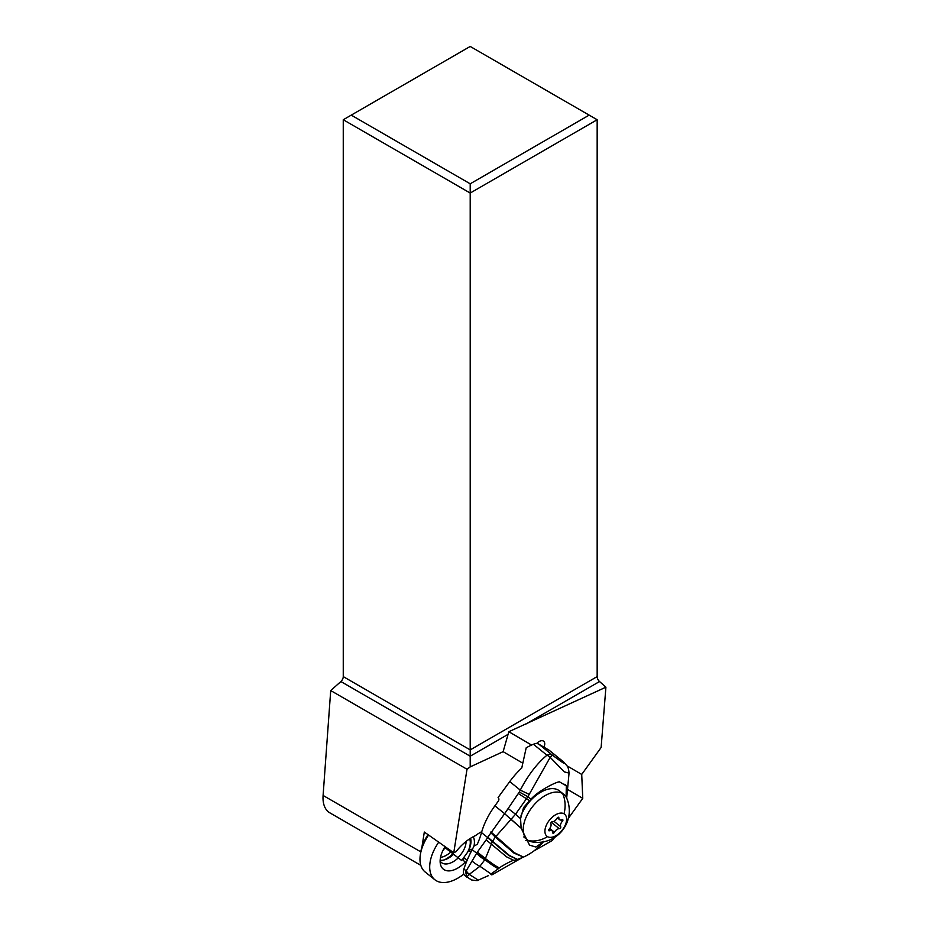 <?xml version="1.0" encoding="UTF-8"?>
<svg xmlns="http://www.w3.org/2000/svg" width="929" height="929" viewBox="0 0 929 929"><rect width="100%" height="100%" fill="white"/><g stroke="black" fill="none" stroke-linecap="round" stroke-linejoin="round"><path stroke-width="1.39" d="M524.966 724.585L599.53 681.538A4.529 2.613 -120 0 1 597.161 676.602L470.202 749.9L470.202 193.046L343.254 119.748L343.254 676.602A4.529 2.613 120 0 1 340.885 681.538L470.202 756.206L470.202 766.878L503.123 751.666L508.825 731.715L605.905 687.193L601.121 747.497L581.717 774.438L582.762 798.336L568.06 789.731M420.837 865.363L329.783 812.805A32.689 18.87 -60 0 1 323.095 795.456L330.712 690.561L340.885 681.538M343.254 676.602L470.202 749.9L470.202 756.206L508.465 734.119M508.825 731.715L531.585 745.058M536.532 743.583A7.281 4.169 -51.4 0 1 539.598 741.272A7.281 4.169 -51.4 0 1 543.686 741.249A7.281 4.169 -51.4 0 1 543.906 747.148M566.876 765.74L581.717 774.438M470.202 766.878L467.008 769.247L330.712 690.561M481.768 831.676A28.276 16.199 -51.4 0 0 475.567 835.566A36.196 20.74 -51.4 0 0 456.046 851.649L453.758 852.741L467.008 769.247M521.982 857.746L491.824 874.909L491.952 873.353M554.567 837.482L552.476 840.385L533.815 850.999M582.762 798.336L568.374 818.31M522.818 763.208L503.123 751.666M421.905 847.236L424.321 832.047L453.758 852.741M490.791 874.154L491.824 874.909M450.646 852.148A17.953 10.289 -51.4 0 1 440.52 857.386M597.161 676.602L597.161 119.748L589.16 115.126L470.202 183.803L470.202 193.046L597.161 119.748M599.53 681.538L605.905 687.193M343.254 119.748L351.243 115.126L470.202 183.803M351.243 115.126L470.202 46.45L589.16 115.126M520.879 816.092A29.124 16.687 -51.4 0 1 558.317 790.103A29.124 16.687 -51.4 0 1 559.467 790.893L563.764 794.33A29.124 16.687 128.6 0 0 562.626 793.54A29.124 16.687 128.6 0 0 531.806 807.615A29.124 16.687 128.6 0 0 527.417 839.839A29.124 16.687 128.6 0 0 528.555 840.617A29.124 16.687 128.6 0 0 532.131 841.906A31.667 31.667 0 0 0 566.829 798.475A29.124 16.687 128.6 0 0 563.764 794.33M562.626 793.54A31.667 25.861 120.4 0 1 564.042 813.792A14.132 8.106 128.6 0 0 548.737 821.097A14.132 8.106 128.6 0 0 547.506 836.646A14.132 8.106 128.6 0 0 562.811 829.342A14.132 8.106 128.6 0 0 564.042 813.792M557.075 818.194A1.289 0.732 -51.4 0 1 558.852 817.822A4.761 2.729 128.6 0 0 559.537 819.633A4.761 2.729 128.6 0 0 559.722 819.761A4.761 2.729 128.6 0 0 562.033 819.692A1.289 0.732 -51.4 0 1 562.37 821.306A4.761 2.729 128.6 0 0 560.721 826.705A1.289 0.732 -51.4 0 1 559.293 828.691A4.761 2.729 128.6 0 0 554.462 832.233A1.289 0.732 -51.4 0 1 552.685 832.605A4.761 2.729 128.6 0 0 552.012 830.805A4.761 2.729 128.6 0 0 551.826 830.677A4.761 2.729 128.6 0 0 549.503 830.735A1.289 0.732 -51.4 0 1 549.167 829.132A4.761 2.729 128.6 0 0 550.816 823.721A1.289 0.732 -51.4 0 1 552.244 821.747A4.761 2.729 128.6 0 0 557.075 818.194M551.199 822.328A4.761 2.729 -51.4 0 1 551.327 822.328A1.289 0.732 128.6 0 0 552.372 821.747M477.796 879.821L465.743 872.203L466.788 877.115L469.075 874.491L465.743 872.203M491.023 873.968L498.513 868.603L491.069 873.968L479.921 866.281L469.075 874.491L466.184 870.879L476.635 853.298A10.869 3.077 37.3 0 0 484.787 859.789L479.921 866.281A9.778 2.497 -147.6 0 1 472.025 860.997M488.457 875.617L487.679 876.059M488.457 875.606L478.238 880.158C478.203 880.738 475.95 880.669 471.502 879.937L464.825 875.559A10.184 5.829 -51 0 1 463.896 869.033A84.818 48.563 -51 0 1 472.176 849.663A67.852 38.855 129 0 0 474.324 845.39L474.568 845.553M474.8 845.669L477.297 844.275A67.852 38.855 129 0 0 481.512 832.581A56.553 32.376 -51 0 1 494.902 805.815L504.633 813.688L487.806 837.25L492.544 841.233L485.391 858.547L477.355 852.137L486.169 839.874L506.595 856.863L513.946 860.44C512.971 860.149 508.755 862.182 501.277 866.548L499.419 867.941C498.327 868.092 493.624 865.05 485.286 858.791L485.391 858.547C493.845 864.899 498.594 867.965 499.651 867.756L499.419 867.93M465.905 871.646L466.184 870.879L463.896 869.033M484.787 859.789L484.845 859.685A10.893 3.147 -142.8 0 1 476.623 853.147L477.355 852.137M472.176 849.663L476.623 853.147M481.512 832.581L487.655 837.563L486.169 839.874M487.609 837.644L508.987 855.632L517.441 859.406L509.394 855.446L492.544 841.233L495.296 837.122L490.57 832.465M477.204 852.357L485.286 858.791L484.845 859.685C492.8 865.631 497.363 868.603 498.513 868.603L498.536 868.58M501.242 866.571L499.663 867.756M492.393 841.5L487.806 837.25M566.678 798.139L569.059 773.102L564.414 771.906L550.177 757.344L527.904 796.687L519.299 792.054L504.633 813.688L511.008 819.378L495.296 837.122L514.027 853.147L523.491 857.084L514.62 852.834L490.93 831.931M511.008 819.378L521.157 828.227L529.553 845.158L535.928 847.027L543.279 841.883M494.902 805.815L498.234 801.262A2.822 2.311 120.4 0 0 498.095 797.523L509.742 781.579A56.553 32.376 -51 0 1 521.773 767.981L526.186 747.822A56.553 32.376 -51 0 1 533.42 744.257A11.311 6.48 -51 0 1 538.808 744.164L548.9 750.075A11.311 6.48 -51 0 1 549.364 750.4L562.869 761.339A11.311 6.48 129 0 0 562.405 761.014L548.9 750.075M508.511 808.799L515.537 814.222L511.101 819.273L521.157 828.227M530.865 799.3L527.904 796.687L515.537 814.222L520.565 818.704L523.538 807.603L530.865 799.3C538.123 790.846 555.774 782.044 559.397 781.812L566.33 785.841L566.086 797.001M521.146 828.169L520.565 818.704M525.628 840.478A31.098 17.814 129 0 0 528.926 840.826M563.09 761.536A11.311 6.48 129 0 0 562.869 761.339A11.311 11.311 0 0 1 563.833 762.21A11.311 10.382 135.6 0 0 562.405 761.014C566.887 765.508 564.495 764.102 552.337 755.114L538.808 744.164M519.299 792.054L520.286 790.126C527.997 775.285 536.881 763.65 546.949 755.207L546.949 755.207A11.311 8.059 -130.5 0 1 550.177 757.344L552.337 755.114A11.311 6.48 129 0 0 546.949 755.207L533.42 744.257M566.33 785.841A31.098 17.814 129 0 0 564.82 784.262M509.742 781.579L520.286 790.126L529.251 794.411M466.137 862.739L463.501 860.602L463.757 857.502L468.75 850.674L470.794 852.323M463.757 857.502L467.148 860.242M468.75 850.674A14.132 8.094 -51 0 1 472.524 849.013M444.898 847.562L461.632 860.486A20.496 11.74 128.6 0 0 463.699 858.257M466.079 841.465A16.536 9.476 -51.4 0 1 457.695 857.792M443.272 849.838L443.574 850.047A18.777 10.765 128.6 0 1 445.339 846.83M468.379 851.173A20.496 11.74 128.6 0 0 470.608 838.248M461.365 860.463A18.777 10.765 128.6 0 0 463.722 857.955M467.508 852.381A18.777 10.765 128.6 0 0 469.668 838.852M438.72 842.173A35.906 20.577 128.6 0 0 434.865 879.751A35.906 20.577 128.6 0 0 455.059 879.624A35.906 20.577 128.6 0 0 463.78 874.119M473.233 836.727A22.331 12.797 -51.4 0 1 474.371 843.532A22.331 12.797 -51.4 0 1 474.011 846.052M465.255 862.019A22.331 12.797 -51.4 0 1 440.485 864.434A22.331 12.797 -51.4 0 1 440.172 859.848A22.331 12.797 -51.4 0 1 445.119 846.667M434.865 879.751L425.157 871.994A35.906 20.577 -51.4 0 1 420.071 857.061A35.906 20.577 -51.4 0 1 420.303 855.028A35.906 20.577 -51.4 0 1 428.583 835.043M420.303 855.028L420.64 852.706A33.084 18.952 -51.4 0 1 428.025 834.66M444.399 859.859A22.331 12.797 128.6 0 0 452.748 853.832M440.149 860.242A18.383 10.533 128.6 0 0 445.839 859.383A18.383 10.533 128.6 0 0 453.468 854.401M458.067 858.059A18.383 10.533 -51.4 0 1 441.414 862.553A18.383 10.533 -51.4 0 1 440.114 861.125M420.779 851.847L323.095 795.456M547.506 836.646A31.667 25.861 120.4 0 1 528.555 840.617M549.503 830.735L548.667 830.061M554.462 832.233L549.736 828.459M559.293 828.691L551.327 822.328M560.721 826.705L553.974 821.317M562.37 821.306L560.744 820.005M558.852 817.822L558.155 817.265M518.428 793.621L529.53 800.705M498.78 868.406C497.642 868.452 493.044 865.456 484.984 859.43L476.774 852.938M523.782 836.936L527.417 839.839M552.012 830.805L549.48 828.784M559.537 819.633L557.307 817.857M513.946 860.44L516.954 859.557M543.79 841.279C538.274 848.189 531.516 853.449 523.491 857.084M517.441 859.406L522.818 857.386M569.059 773.102C568.385 766.286 567.619 766.669 563.833 762.21"/></g></svg>
